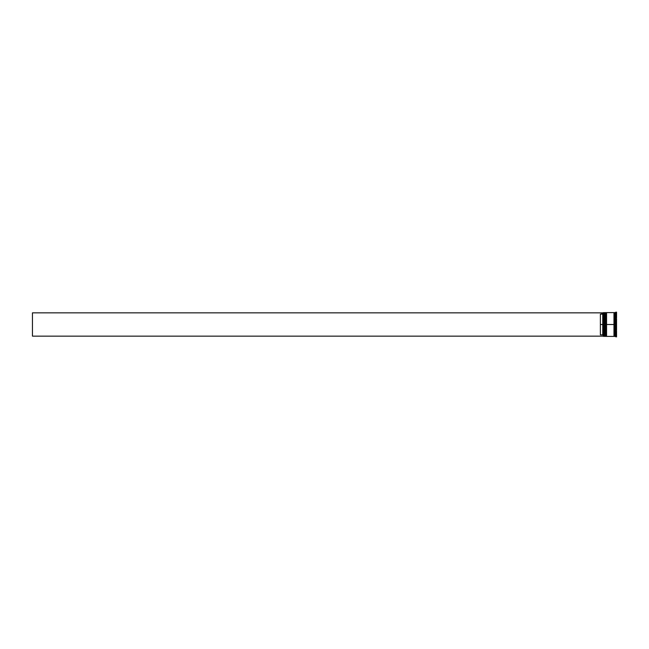 <?xml version="1.0" encoding="UTF-8"?>
<svg xmlns="http://www.w3.org/2000/svg" width="649" height="649" viewBox="0 0 649 649"><rect width="100%" height="100%" fill="white"/><g stroke="black" fill="none" stroke-linecap="round" stroke-linejoin="round"><path stroke-width="0.49" stroke-dasharray="3.25 2.43" d="M604.754 336.393L604.47 324.5L604.47 336.109L604.47 324.5L604.754 336.393L605.136 324.5L605.136 336.109L605.136 312.891L604.852 336.393L605.136 324.5L604.47 324.5L604.47 312.891L604.47 336.109L604.47 324.5L605.136 324.5L605.136 336.109L604.47 336.109L604.47 324.5L605.898 324.5L605.898 336.109L606.182 324.5L606.182 336.393L606.564 324.5L606.564 336.109L606.564 312.891L606.564 336.109L605.898 312.891L605.898 336.109L605.898 324.5L606.564 324.5L606.564 336.109L605.898 336.109L605.898 324.5L613.978 324.5L613.978 336.393L613.978 312.656L614.457 336.344L614.222 312.891L613.978 336.344L613.978 322.188L613.978 324.5L606.564 324.5L606.564 312.607L606.564 335.882L606.564 312.891L606.564 324.5L605.898 324.5L606.182 312.607M606.182 336.393L605.606 312.607L605.606 336.393L605.606 324.5L605.136 324.5L605.136 336.393L604.754 312.607M604.852 324.5L604.852 312.607L604.852 324.5M604.754 324.5L604.754 312.607L604.754 324.5M606.28 324.5L606.28 312.607L606.28 324.5M606.182 324.5L606.182 312.607L606.182 324.5M615.601 312.42L615.885 317.913L615.885 312.145L616.55 312.145L616.55 317.913L616.55 312.145L616.55 317.913L616.55 312.145L616.55 317.913L615.601 317.588L615.885 324.5L615.885 318.732L616.55 318.732L616.55 330.268L616.55 321.385L616.55 327.615L616.55 321.385L616.55 327.615L615.601 327.615L616.55 327.615L616.55 321.385L615.601 321.385L615.601 327.615L615.601 324.5L616.55 324.5L615.601 324.5L615.601 321.385L616.55 321.385L616.55 324.5L616.55 318.732L616.55 330.268L616.55 318.732L616.55 330.268L615.885 330.268L615.406 312.607L615.406 336.393L615.406 324.5L614.457 324.5L614.457 336.393L614.457 312.656L614.457 324.5L614.457 312.656L614.457 324.5L615.885 324.5L615.601 336.58M603.327 324.5L603.327 336.393L603.327 324.5L604.47 324.5L604.47 312.891L605.136 312.891L605.136 324.5L605.136 312.607L605.136 335.882L605.136 312.891L605.136 324.5L604.187 324.5L604.187 336.393L604.187 324.5L603.327 324.5L603.327 312.607L603.327 324.5M603.229 336.296L603.229 313.662L603.229 336.296M606.564 336.393L606.564 324.5L606.564 336.393M603.229 312.704L603.229 336.15L603.229 312.704M600.382 334.86L600.382 314.14L603.229 313.662L602.759 314.14L602.759 334.86L602.759 314.14L600.382 314.14L600.382 334.86L600.382 314.14L600.382 334.86L600.382 314.14L600.382 334.86L602.759 334.86L600.382 334.86M615.601 334.714L616.55 334.714L616.55 331.59L615.601 331.59L615.601 334.714L615.601 331.59L615.601 334.714L615.601 331.59L615.601 334.714L615.601 331.59L616.55 331.59L616.55 334.714L616.55 331.59L616.55 334.714L615.601 334.714L616.55 334.714L616.55 331.59L616.55 334.714L616.55 331.59L615.601 331.59L615.601 334.714L615.601 331.59L616.55 331.59L616.55 334.714L615.601 334.714M615.601 317.41L616.55 317.41L616.55 314.286L615.601 314.286L615.601 317.41L615.601 314.286L616.55 314.286L616.55 317.41L615.601 317.41L615.601 314.286L615.601 317.41L615.601 314.286L615.601 317.41L616.55 317.41L616.55 314.286L616.55 317.41L616.55 314.286L616.55 317.41L616.55 314.286L615.601 314.286L615.601 317.41L615.601 314.286L616.55 314.286L616.55 317.41L615.601 317.41M615.601 336.539L616.55 336.855L616.55 331.087L616.55 336.855L616.55 331.087L616.55 336.855L615.885 336.855L615.885 331.087L616.55 331.087L616.55 336.855L616.55 331.087L615.601 331.412L615.601 319.373L615.601 329.627L615.601 319.373L616.55 318.732L616.55 330.268L615.601 329.627L615.601 312.461L615.601 317.588L615.601 312.461L616.55 312.145L616.55 317.913L615.601 317.588L615.601 312.461M614.222 324.5L614.222 336.109L614.222 324.5M614.457 324.5L614.457 312.607L614.457 324.5M614.457 331.079L614.457 336.344L614.457 331.079M613.978 312.607L613.978 324.5L613.978 312.607M604.187 312.607L604.187 324.5L604.187 312.607M615.601 327.615L615.601 321.385L615.601 327.615L615.601 321.385L615.601 327.615L616.55 327.615L616.55 321.385L615.601 321.385L615.601 327.615L615.601 321.385L616.55 321.385L616.55 327.615L615.601 327.615M603.229 335.338L602.759 334.86L603.229 336.15L32.45 336.15L32.45 312.85L603.229 312.85L603.229 313.662L603.229 312.85L32.45 312.85L32.45 336.15L603.229 336.15L603.229 335.338"/><path stroke-width="0.97" d="M604.47 324.5L604.754 336.393L604.754 324.5L604.187 324.5L604.187 336.393L604.187 324.5L603.229 324.5L603.229 336.296L603.229 312.704L603.229 324.5L602.759 324.5L602.759 314.14L600.382 314.14L600.382 324.5L603.327 324.5L603.327 336.393L603.327 324.5L604.187 324.5L604.187 312.607L604.852 336.393L604.754 312.607L604.47 324.5M605.136 336.109L604.754 312.607M604.852 324.5L604.852 312.607L604.852 324.5M605.898 324.5L606.182 336.393L606.182 324.5L605.606 324.5L605.606 336.393L605.606 324.5L605.136 324.5L605.136 336.393L605.606 312.607L606.28 336.393L606.182 312.607L605.898 324.5M606.564 336.109L606.182 312.607M606.28 324.5L606.28 312.607L606.28 324.5M614.222 324.5L614.222 336.109L614.222 312.891L614.222 324.5L606.564 324.5L606.564 336.393L606.564 324.5L614.222 324.5L614.222 312.891L614.222 324.5M615.885 324.5L615.406 324.5L615.406 336.393L615.406 324.5L614.457 324.5L614.457 336.393L614.457 324.5L615.406 324.5L615.406 312.607L615.406 324.5L616.55 324.5L616.55 318.732L615.885 318.732L615.885 330.268L615.601 317.588L616.55 317.913L616.55 312.145L616.55 317.913L615.885 317.913L615.885 312.145L615.601 317.588L615.601 319.373L616.55 318.732L616.55 330.268L616.55 324.5L615.885 324.5M615.601 329.627L616.55 330.268L615.601 329.627L615.601 331.412L615.601 329.627M615.885 331.087L615.885 336.855L615.885 331.087L616.55 331.087L616.55 336.855L616.55 331.087L615.885 331.087M615.601 336.539L614.457 336.393M613.978 312.607L613.978 336.393L613.978 312.607L606.564 312.607L606.564 324.5L606.564 312.607M603.229 313.662L602.759 314.14L602.759 334.86L603.229 335.338L602.759 334.86L602.759 324.5L600.382 324.5L600.382 334.86L602.759 334.86L600.382 334.86L600.382 314.14L603.229 313.662M615.601 312.461L614.457 312.607L614.457 324.5L614.457 312.607M605.136 312.607L605.136 324.5L605.136 312.607L605.898 312.891M604.47 312.891L603.327 312.607L603.327 324.5L603.229 312.704M603.229 336.15L32.45 336.15L32.45 312.85L603.229 312.85L32.45 312.85L32.45 336.15L603.229 336.15M613.978 336.344L614.457 336.344M613.978 312.656L614.457 312.656M604.47 336.109L603.229 336.296M605.136 336.393L605.898 336.109M613.978 336.393L606.564 336.393"/></g></svg>
